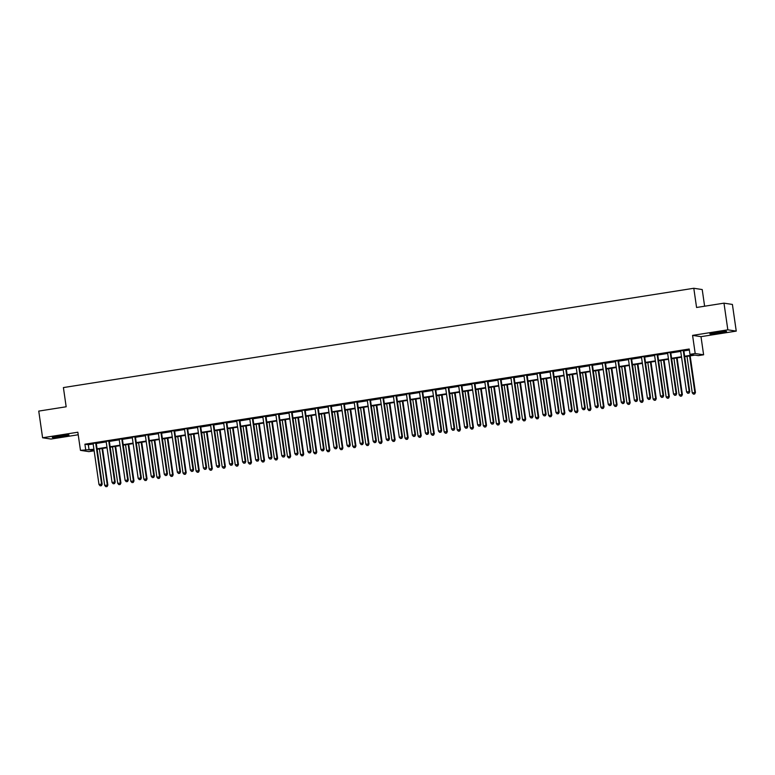 <?xml version="1.0" encoding="UTF-8"?>
<svg xmlns="http://www.w3.org/2000/svg" width="775" height="775" viewBox="0 0 775 775"><rect width="100%" height="100%" fill="white"/><g stroke="black" fill="none" stroke-linecap="round" stroke-linejoin="round"><path stroke-width="1.16" d="M62.417 436.499A8.428 0.533 171.8 0 0 68.985 435.027A8.428 0.533 171.8 0 0 58.871 435.957A8.428 0.533 171.8 0 0 52.303 437.429A8.428 0.533 171.8 0 0 62.417 436.499M719.975 332.921A8.428 0.533 171.8 0 0 726.543 331.448A8.428 0.533 171.8 0 0 716.429 332.378A8.428 0.533 171.8 0 0 709.861 333.851A8.428 0.533 171.8 0 0 719.975 332.921M94.104 450.808L90.685 450.294L93.988 449.771L94.104 450.808L88.883 451.631L80.464 450.353L93.92 449.287M704.62 306.212L702.218 289.55L693.799 288.271L63.405 387.577L66.166 406.778L38.75 411.099L42.596 437.768L51.014 439.047L78.217 434.765M693.799 288.271L696.57 307.481L723.986 303.161L732.404 304.439L736.25 331.109L727.832 329.83L692.579 335.381L695.194 353.526L703.613 354.795L698.382 355.618L694.972 355.105L684.712 356.723M692.579 335.381L700.997 336.66L736.25 331.109M700.997 336.66L703.613 354.795M723.986 303.161L727.832 329.83M684.645 356.238L693.383 354.863L689.973 354.34L689.198 349.012L84.911 444.201L88.331 444.714L93.145 443.959M96.4 442.719L96.323 443.048A1.075 1.056 -81.4 0 0 96.303 443.455L106.204 441.895M109.459 440.665L109.382 440.994A1.075 1.056 -81.4 0 0 109.362 441.401L119.263 439.842M122.518 438.611L122.44 438.931A1.075 1.056 -81.4 0 0 122.421 439.347L132.322 437.788M135.567 436.548L135.489 436.877A1.075 1.056 -81.4 0 0 135.48 437.284L145.38 435.724M148.626 434.494L148.548 434.823A1.075 1.056 -81.4 0 0 148.529 435.23L158.439 433.671M161.684 432.44L161.607 432.77A1.075 1.056 -81.4 0 0 161.588 433.177L171.488 431.617M174.646 431.113L184.547 429.553M187.802 428.323L187.724 428.653A1.075 1.056 -81.4 0 0 187.705 429.059L197.606 427.5M200.861 426.269L200.783 426.599A1.075 1.056 -81.4 0 0 200.764 427.006L210.664 425.446M213.91 424.216L213.832 424.535A1.075 1.056 -81.4 0 0 213.822 424.952L223.723 423.392M226.968 422.152L226.891 422.482A1.075 1.056 -81.4 0 0 226.872 422.888L236.782 421.329M240.027 420.098L239.95 420.428A1.075 1.056 -81.4 0 0 239.93 420.835L249.831 419.275M253.086 418.045L253.008 418.364A1.075 1.056 -81.4 0 0 252.989 418.781L262.89 417.221M266.145 415.981L266.067 416.311A1.075 1.056 -81.4 0 0 266.048 416.718L275.948 415.158M279.203 413.927L279.126 414.257A1.075 1.056 -81.4 0 0 279.107 414.664L289.007 413.104M292.252 411.874L292.175 412.193A1.075 1.056 -81.4 0 0 292.165 412.61L302.066 411.05M305.311 409.81L305.234 410.14A1.075 1.056 -81.4 0 0 305.214 410.547L315.125 408.987M318.37 407.757L318.293 408.086A1.075 1.056 -81.4 0 0 318.273 408.493L328.174 406.933M331.429 405.703L331.351 406.022A1.075 1.056 -81.4 0 0 331.332 406.439L341.233 404.879M344.488 403.639L344.41 403.969A1.075 1.056 -81.4 0 0 344.391 404.376L354.291 402.816M357.546 401.586L357.469 401.915A1.075 1.056 -81.4 0 0 357.449 402.322L367.35 400.762M370.595 399.532L370.518 399.861A1.075 1.056 -81.4 0 0 370.508 400.268L380.409 398.708M383.654 397.478L383.577 397.798A1.075 1.056 -81.4 0 0 383.557 398.214L393.468 396.645M396.713 395.415L396.635 395.744A1.075 1.056 -81.4 0 0 396.616 396.151L406.517 394.591M409.772 393.361L409.694 393.69A1.075 1.056 -81.4 0 0 409.675 394.097L419.575 392.537M422.83 391.307L422.753 391.627A1.075 1.056 -81.4 0 0 422.733 392.043L432.634 390.484M435.889 389.244L435.812 389.573A1.075 1.056 -81.4 0 0 435.792 389.98L445.693 388.42M448.938 387.19L448.861 387.519A1.075 1.056 -81.4 0 0 448.851 387.926L458.752 386.367M461.997 385.136L461.919 385.456A1.075 1.056 -81.4 0 0 461.9 385.873L471.81 384.313M475.056 383.073L474.978 383.402A1.075 1.056 -81.4 0 0 474.959 383.809L484.859 382.249M488.114 381.019L488.037 381.348A1.075 1.056 -81.4 0 0 488.017 381.755L497.918 380.196M501.173 378.965L501.096 379.285A1.075 1.056 -81.4 0 0 501.076 379.702L510.977 378.142M514.232 376.902L514.154 377.231A1.075 1.056 -81.4 0 0 514.135 377.638L524.036 376.078M527.281 374.848L527.213 375.177A1.075 1.056 -81.4 0 0 527.194 375.584L537.094 374.025M540.34 372.794L540.262 373.114A1.075 1.056 -81.4 0 0 540.243 373.531L550.153 371.971M553.398 370.731L553.321 371.06A1.075 1.056 -81.4 0 0 553.302 371.467L563.202 369.907M566.457 368.677L566.38 369.007A1.075 1.056 -81.4 0 0 566.36 369.413L576.261 367.854M579.516 366.623L579.438 366.953A1.075 1.056 -81.4 0 0 579.419 367.36L589.32 365.8M592.575 364.57L592.497 364.889A1.075 1.056 -81.4 0 0 592.478 365.306L602.378 363.737M605.624 362.506L605.556 362.836A1.075 1.056 -81.4 0 0 605.537 363.243L615.437 361.683M618.683 360.452L618.605 360.782A1.075 1.056 -81.4 0 0 618.586 361.189L628.496 359.629M631.741 358.399L631.664 358.718A1.075 1.056 -81.4 0 0 631.644 359.135L641.545 357.575M644.8 356.335L644.722 356.665A1.075 1.056 -81.4 0 0 644.703 357.072L654.604 355.512M657.859 354.282L657.781 354.611A1.075 1.056 -81.4 0 0 657.762 355.018L667.663 353.458M670.917 352.228L670.84 352.548A1.075 1.056 -81.4 0 0 670.821 352.964L680.721 351.404M683.967 350.164L683.899 350.494A1.075 1.056 -81.4 0 0 683.879 350.901L689.353 350.038M683.928 350.348L680.586 350.881M670.869 352.412L667.43 352.77M657.81 354.466L654.468 354.989M644.761 356.519L641.322 356.887M631.702 358.573L628.351 359.106M618.644 360.637L615.292 361.16M605.585 362.69L602.243 363.213M592.526 364.744L589.184 365.277M579.467 366.808L576.125 367.331M566.418 368.861L563.067 369.384M553.36 370.915L550.008 371.448M540.301 372.978L536.949 373.502M527.242 375.032L523.803 375.4M514.183 377.086L510.841 377.619M501.125 379.149L497.783 379.673M488.066 381.203L484.724 381.726M475.017 383.257L471.665 383.79M461.958 385.32L458.606 385.843M448.899 387.374L445.557 387.897M435.841 389.428L432.498 389.961M422.782 391.482L419.44 392.014M409.723 393.545L406.381 394.068M396.674 395.599L393.322 396.122M383.615 397.653L380.263 398.185M370.557 399.716L367.214 400.239M357.498 401.77L354.156 402.293M344.439 403.823L341.097 404.356M331.38 405.887L327.951 406.245M318.331 407.941L314.979 408.464M305.272 409.994L301.833 410.363M292.214 412.058L288.872 412.581M279.155 414.112L275.716 414.48M266.096 416.165L262.754 416.698M253.037 418.219L249.695 418.752M239.988 420.282L236.637 420.806M226.93 422.336L223.578 422.869M213.871 424.39L210.529 424.923M200.812 426.453L197.47 426.977M187.753 428.507L184.314 428.875M174.695 430.561L171.352 431.094M161.646 432.624L158.207 432.983M148.587 434.678L145.235 435.201M135.528 436.732L132.089 437.1M122.469 438.795L119.127 439.318M109.411 440.849L106.068 441.372M96.352 442.903L93.01 443.436M80.464 450.353L77.849 432.218L42.596 437.768M84.911 444.201L85.686 449.529M689.973 354.34L695.194 353.526M681.554 357.217L671.654 358.777M668.505 359.271L658.605 360.83M655.447 361.334L645.546 362.894M642.388 363.388L632.487 364.948M629.329 365.442L619.428 367.001M616.27 367.505L606.37 369.065M603.212 369.559L593.311 371.118M590.163 371.613L580.252 373.172M577.104 373.666L567.203 375.226M564.045 375.73L554.144 377.289M550.986 377.783L541.086 379.343M537.928 379.837L528.027 381.397M524.869 381.901L514.968 383.46M511.82 383.954L501.909 385.514M498.761 386.008L488.86 387.568M485.702 388.072L475.802 389.631M472.643 390.125L462.743 391.685M459.585 392.179L449.684 393.739M446.526 394.243L436.625 395.802M433.477 396.296L423.567 397.856M420.418 398.35L410.517 399.91M407.359 400.413L397.459 401.973M394.301 402.467L384.4 404.027M381.242 404.521L371.341 406.081M368.183 406.575L358.282 408.134M355.134 408.638L345.224 410.198M342.075 410.692L332.175 412.252M329.017 412.746L319.116 414.305M315.958 414.809L306.057 416.369M302.899 416.863L292.998 418.423M289.84 418.917L279.94 420.476M276.791 420.98L266.881 422.54M263.733 423.034L253.832 424.593M250.674 425.088L240.773 426.647M237.615 427.151L227.714 428.711M224.556 429.205L214.656 430.764M211.498 431.258L201.597 432.818M198.448 433.322L188.538 434.882M185.39 435.376L175.489 436.935M172.331 437.429L162.43 438.989M159.272 439.483L149.372 441.043M146.213 441.547L136.313 443.106M133.155 443.6L123.254 445.16M120.106 445.654L110.195 447.214M107.047 447.718L97.146 449.277M97.069 448.793L106.979 447.233M110.128 446.739L120.028 445.179M123.186 444.676L133.087 443.116M136.245 442.622L146.146 441.062M149.304 440.568L159.204 439.008M162.362 438.505L172.263 436.945M175.412 436.451L185.322 434.891M188.47 434.397L198.371 432.838M201.529 432.343L211.43 430.784M214.588 430.28L224.488 428.72M227.647 428.226L237.547 426.667M240.705 426.173L250.606 424.613M253.754 424.109L263.665 422.549M266.813 422.055L276.714 420.496M279.872 420.002L289.772 418.442M292.931 417.938L302.831 416.378M305.989 415.884L315.89 414.325M319.048 413.831L328.949 412.271M332.097 411.767L342.007 410.207M345.156 409.713L355.057 408.154M358.215 407.66L368.115 406.1M371.273 405.596L381.174 404.037M384.332 403.543L394.233 401.983M397.391 401.489L407.292 399.929M410.44 399.435L420.35 397.875M423.499 397.372L433.399 395.812M436.558 395.318L446.458 393.758M449.616 393.264L459.517 391.704M462.675 391.201L472.576 389.641M475.734 389.147L485.634 387.587M488.783 387.093L498.693 385.533M501.842 385.03L511.742 383.47M514.9 382.976L524.801 381.416M527.959 380.922L537.86 379.363M541.018 378.859L550.918 377.299M554.077 376.805L563.977 375.245M567.126 374.751L577.036 373.192M580.184 372.688L590.085 371.128M593.243 370.634L603.144 369.074M606.302 368.58L616.202 367.021M619.361 366.527L629.261 364.967M632.419 364.463L642.32 362.903M645.478 362.409L655.379 360.85M658.527 360.356L668.428 358.796M671.586 358.292L681.487 356.733M88.331 444.714L89.096 450.052M683.356 350.261L683.327 350.407A1.075 1.056 -81.4 0 0 683.308 350.813L689.178 391.569L686.572 391.985L680.692 351.23A1.075 1.056 -81.4 0 0 680.566 350.843L680.489 350.717M683.308 350.813L683.879 350.901L689.75 391.656L689.178 391.569L688.772 393.109L687.725 393.274L688.772 393.109M688.994 393.148L689.75 391.656M686.572 391.985L687.725 393.274M686.999 356.364L692.259 392.847L695.437 392.518L690.157 355.861M694.458 393.971L693.412 394.136L694.681 394.01L694.865 392.431L689.605 355.948M693.412 394.136L692.259 392.847M695.437 392.518L694.681 394.01M670.298 352.325L670.268 352.46A1.075 1.056 -81.4 0 0 670.249 352.877L676.12 393.632L673.514 394.039L667.643 353.284A1.075 1.056 -81.4 0 0 667.507 352.896M670.249 352.877L670.821 352.964L676.691 393.719L676.12 393.632L675.713 395.163L674.667 395.327L675.713 395.163M675.936 395.202L676.691 393.719M673.514 394.039L674.667 395.327M657.248 354.378L657.21 354.524A1.075 1.056 -81.4 0 0 657.19 354.931L663.071 395.686L660.455 396.103L654.584 355.347A1.075 1.056 -81.4 0 0 654.449 354.96L654.371 354.834M657.19 354.931L657.762 355.018L663.632 395.773L663.071 395.686L662.654 397.226L661.608 397.391L662.654 397.226M662.877 397.255L663.632 395.773M660.455 396.103L661.608 397.391M644.19 356.432L644.151 356.577A1.075 1.056 -81.4 0 0 644.132 356.984L650.012 397.74L647.396 398.156L641.526 357.401A1.075 1.056 -81.4 0 0 641.39 357.013M644.132 356.984L644.703 357.072L650.574 397.827L650.012 397.74L649.595 399.28L648.549 399.445L649.595 399.28M649.828 399.319L650.574 397.827M647.396 398.156L648.549 399.445M673.94 358.418L679.2 394.901L682.378 394.582L677.098 357.924M681.399 396.025L680.353 396.19L681.622 396.064L681.806 394.494L676.556 358.002M680.353 396.19L679.2 394.901M682.378 394.582L681.622 396.064M660.881 360.472L666.142 396.965L669.319 396.635L664.039 359.978M668.341 398.088L667.294 398.253L668.563 398.118L668.757 396.548L663.497 360.065M667.294 398.253L666.142 396.965M669.319 396.635L668.563 398.118M647.822 362.526L653.083 399.018L656.26 398.689L650.981 362.032M655.282 400.142L654.236 400.307L655.514 400.181L655.698 398.602L650.438 362.119M654.236 400.307L653.083 399.018M656.26 398.689L655.514 400.181M631.131 358.496L631.092 358.631A1.075 1.056 -81.4 0 0 631.083 359.048L636.953 399.803L634.337 400.21L628.467 359.455A1.075 1.056 -81.4 0 0 628.331 359.067L628.263 358.941M631.083 359.048L631.644 359.135L637.525 399.89L636.953 399.803L636.537 401.334L635.49 401.498L636.537 401.334M636.769 401.373L637.525 399.89M634.337 400.21L635.49 401.498M634.773 364.589L640.024 401.072L643.211 400.752L637.922 364.085M642.223 402.196L641.177 402.361L642.456 402.235L642.64 400.665L637.379 364.173M641.177 402.361L640.024 401.072M643.211 400.752L642.456 402.235M713.32 332.911A8.37 0.523 171.8 0 0 722.959 331.526M721.942 331.632L714.327 332.727M64.383 435.211L56.769 436.306M55.761 436.49A8.37 0.523 171.8 0 0 62.281 435.647A8.37 0.523 171.8 0 0 65.4 435.104M618.072 360.549L618.043 360.695A1.075 1.056 -81.4 0 0 618.024 361.102L623.894 401.857L621.279 402.264L615.408 361.508A1.075 1.056 -81.4 0 0 615.273 361.131L615.205 360.995M618.024 361.102L618.586 361.189L624.466 401.944L623.894 401.857L623.478 403.397L622.441 403.562L623.478 403.397M623.71 403.426L624.466 401.944M621.279 402.264L622.441 403.562M605.013 362.603L604.984 362.748A1.075 1.056 -81.4 0 0 604.965 363.155L610.836 403.911L608.23 404.327L602.349 363.572A1.075 1.056 -81.4 0 0 602.223 363.184L602.146 363.058M604.965 363.155L605.537 363.243L611.407 403.998L610.836 403.911L610.429 405.451L609.382 405.616L610.429 405.451M610.652 405.48L611.407 403.998M608.23 404.327L609.382 405.616M591.955 364.657L591.926 364.802A1.075 1.056 -81.4 0 0 591.906 365.219L597.777 405.974L595.171 406.381L589.3 365.626A1.075 1.056 -81.4 0 0 589.165 365.238L589.087 365.112M591.906 365.219L592.478 365.306L598.348 406.061L597.777 405.974L597.37 407.505L596.324 407.669L597.37 407.505M597.593 407.543L598.348 406.061M595.171 406.381L596.324 407.669M578.906 366.72L578.867 366.866A1.075 1.056 -81.4 0 0 578.847 367.272L584.728 408.028L582.112 408.435L576.242 367.679A1.075 1.056 -81.4 0 0 576.106 367.302L576.028 367.166M578.847 367.272L579.419 367.36L585.29 408.115L584.728 408.028L584.311 409.568L583.265 409.723L584.311 409.568M584.534 409.597L585.29 408.115M582.112 408.435L583.265 409.723M565.847 368.774L565.808 368.919A1.075 1.056 -81.4 0 0 565.789 369.326L571.669 410.082L569.053 410.498L563.183 369.743A1.075 1.056 -81.4 0 0 563.047 369.355L562.979 369.229M565.789 369.326L566.36 369.413L572.231 410.169L571.669 410.082L571.252 411.622L570.206 411.787L571.252 411.622M571.485 411.651L572.231 410.169M569.053 410.498L570.206 411.787M621.715 366.643L626.965 403.136L630.153 402.806L624.863 366.149M629.164 404.259L628.128 404.424L629.397 404.288L629.581 402.719L624.321 366.236M628.128 404.424L626.965 403.136M630.153 402.806L629.397 404.288M608.656 368.697L613.916 405.189L617.094 404.86L611.814 368.202M616.115 406.313L615.069 406.478L616.338 406.352L616.522 404.773L611.262 368.29M615.069 406.478L613.916 405.189M617.094 404.86L616.338 406.352M595.597 370.76L600.857 407.243L604.035 406.923L598.755 370.256M603.057 408.367L602.01 408.532L603.279 408.406L603.463 406.836L598.213 370.343M602.01 408.532L600.857 407.243M604.035 406.923L603.279 408.406M582.538 372.814L587.799 409.297L590.976 408.977L585.697 372.32M589.998 410.43L588.952 410.595L590.221 410.459L590.414 408.89L585.154 372.407M588.952 410.595L587.799 409.297M590.976 408.977L590.221 410.459M569.48 374.868L574.74 411.36L577.917 411.031L572.638 374.373M576.939 412.484L575.893 412.649L577.172 412.513L577.356 410.944L572.095 374.461M575.893 412.649L574.74 411.36M577.917 411.031L577.172 412.513M552.788 370.828L552.749 370.973A1.075 1.056 -81.4 0 0 552.74 371.39L558.61 412.145L555.995 412.552L550.124 371.797A1.075 1.056 -81.4 0 0 549.988 371.409L549.921 371.283M552.74 371.39L553.302 371.467L559.182 412.222L558.61 412.145L558.194 413.676L557.148 413.84L558.194 413.676M558.426 413.714L559.182 412.222M555.995 412.552L557.148 413.84M556.431 376.931L561.681 413.414L564.868 413.094L559.579 376.427M563.88 414.538L562.834 414.702L564.113 414.577L564.297 413.007L559.037 376.514M562.834 414.702L561.681 413.414M564.868 413.094L564.113 414.577M539.729 372.891L539.7 373.037A1.075 1.056 -81.4 0 0 539.681 373.443L545.552 414.199L542.936 414.606L537.065 373.85A1.075 1.056 -81.4 0 0 536.93 373.463L536.862 373.337M539.681 373.443L540.243 373.531L546.123 414.286L545.552 414.199L545.135 415.729L544.098 415.894L545.135 415.729M545.368 415.768L546.123 414.286M542.936 414.606L544.098 415.894M543.372 378.985L548.623 415.468L551.81 415.148L546.52 378.491M550.822 416.601L549.785 416.756L551.054 416.63L551.238 415.061L545.978 378.578M549.785 416.756L548.623 415.468M551.81 415.148L551.054 416.63M526.671 374.945L526.642 375.09A1.075 1.056 -81.4 0 0 526.622 375.497L532.493 416.252L529.887 416.669L524.007 375.914A1.075 1.056 -81.4 0 0 523.881 375.526M526.622 375.497L527.194 375.584L533.064 416.34L532.493 416.252L532.086 417.793L531.04 417.957L532.086 417.793M532.309 417.822L533.064 416.34M529.887 416.669L531.04 417.957M530.313 381.038L535.573 417.531L538.751 417.202L533.471 380.544M537.773 418.655L536.726 418.82L537.995 418.684L538.179 417.115L532.919 380.632M536.726 418.82L535.573 417.531M538.751 417.202L537.995 418.684M513.612 376.999L513.583 377.144A1.075 1.056 -81.4 0 0 513.563 377.561L519.434 418.306L516.828 418.723L510.958 377.968A1.075 1.056 -81.4 0 0 510.822 377.58L510.744 377.454M513.563 377.561L514.135 377.638L520.006 418.393L519.434 418.306L519.027 419.847L517.981 420.011L519.027 419.847M519.25 419.885L520.006 418.393M516.828 418.723L517.981 420.011M517.254 383.102L522.515 419.585L525.692 419.256L520.413 382.598M524.714 420.709L523.667 420.873L524.937 420.748L525.121 419.178L519.87 382.685M523.667 420.873L522.515 419.585M525.692 419.256L524.937 420.748M500.563 379.062L500.524 379.198A1.075 1.056 -81.4 0 0 500.505 379.614L506.375 420.37L503.769 420.777L497.899 380.021A1.075 1.056 -81.4 0 0 497.763 379.634L497.686 379.508M500.505 379.614L501.076 379.702L506.947 420.457L506.375 420.37L505.968 421.9L504.922 422.065L505.968 421.9M506.191 421.939L506.947 420.457M503.769 420.777L504.922 422.065M504.196 385.156L509.456 421.639L512.633 421.319L507.354 384.662M511.655 422.762L510.609 422.927L511.878 422.801L512.072 421.232L506.811 384.739M510.609 422.927L509.456 421.639M512.633 421.319L511.878 422.801M487.504 381.116L487.465 381.261A1.075 1.056 -81.4 0 0 487.446 381.668L493.326 422.423L490.711 422.84L484.84 382.085A1.075 1.056 -81.4 0 0 484.704 381.697L484.637 381.571M487.446 381.668L488.017 381.755L493.888 422.511L493.326 422.423L492.91 423.964L491.863 424.128L492.91 423.964M493.142 423.993L493.888 422.511M490.711 422.84L491.863 424.128M491.137 387.209L496.397 423.702L499.575 423.373L494.295 386.715M498.596 424.826L497.55 424.991L498.829 424.855L499.013 423.286L493.752 386.802M497.55 424.991L496.397 423.702M499.575 423.373L498.829 424.855M474.445 383.17L474.407 383.315A1.075 1.056 -81.4 0 0 474.397 383.722L480.267 424.477L477.652 424.894L471.781 384.138A1.075 1.056 -81.4 0 0 471.646 383.751L471.578 383.625M474.397 383.722L474.959 383.809L480.839 424.564L480.267 424.477L479.851 426.017L478.805 426.182L479.851 426.017M480.083 426.056L480.839 424.564M477.652 424.894L478.805 426.182M461.387 385.233L461.358 385.369A1.075 1.056 -81.4 0 0 461.338 385.785L467.209 426.541L464.593 426.948L458.722 386.192A1.075 1.056 -81.4 0 0 458.587 385.805L458.519 385.679M461.338 385.785L461.9 385.873L467.78 426.628L467.209 426.541L466.792 428.071L465.756 428.236L466.792 428.071M467.025 428.11L467.78 426.628M464.593 426.948L465.756 428.236M448.328 387.287L448.299 387.432A1.075 1.056 -81.4 0 0 448.279 387.839L454.15 428.594L451.544 429.011L445.664 388.256A1.075 1.056 -81.4 0 0 445.538 387.868L445.46 387.742M448.279 387.839L448.851 387.926L454.722 428.682L454.15 428.594L453.743 430.135L452.697 430.299L453.743 430.135M453.966 430.164L454.722 428.682M451.544 429.011L452.697 430.299M435.269 389.341L435.24 389.486A1.075 1.056 -81.4 0 0 435.221 389.893L441.091 430.648L438.485 431.065L432.615 390.309A1.075 1.056 -81.4 0 0 432.479 389.922L432.402 389.796M435.221 389.893L435.792 389.98L441.663 430.735L441.091 430.648L440.684 432.188L439.638 432.353L440.684 432.188M440.907 432.227L441.663 430.735M438.485 431.065L439.638 432.353M422.22 391.404L422.181 391.54A1.075 1.056 -81.4 0 0 422.162 391.956L428.032 432.712L425.427 433.118L419.556 392.363A1.075 1.056 -81.4 0 0 419.42 391.976L419.343 391.85M422.162 391.956L422.733 392.043L428.604 432.799L428.032 432.712L427.626 434.242L426.579 434.407L427.626 434.242M427.848 434.281L428.604 432.799M425.427 433.118L426.579 434.407M409.161 393.458L409.123 393.603A1.075 1.056 -81.4 0 0 409.103 394.01L414.983 434.765L412.368 435.172L406.497 394.417A1.075 1.056 -81.4 0 0 406.362 394.039L406.294 393.903M409.103 394.01L409.675 394.097L415.545 434.853L414.983 434.765L414.567 436.306L413.521 436.47L414.567 436.306M414.799 436.335L415.545 434.853M412.368 435.172L413.521 436.47M396.103 395.512L396.064 395.657A1.075 1.056 -81.4 0 0 396.054 396.064L401.925 436.819L399.309 437.236L393.438 396.48A1.075 1.056 -81.4 0 0 393.303 396.093L393.235 395.967M396.054 396.064L396.616 396.151L402.496 436.906L401.925 436.819L401.508 438.359L400.462 438.524L401.508 438.359M401.741 438.388L402.496 436.906M399.309 437.236L400.462 438.524M383.044 397.565L383.015 397.711A1.075 1.056 -81.4 0 0 382.995 398.127L388.866 438.882L386.25 439.289L380.38 398.534A1.075 1.056 -81.4 0 0 380.244 398.147L380.176 398.021M382.995 398.127L383.557 398.214L389.438 438.97L388.866 438.882L388.449 440.413L387.413 440.578L388.449 440.413M388.682 440.452L389.438 438.97M386.25 439.289L387.413 440.578M369.985 399.629L369.956 399.774A1.075 1.056 -81.4 0 0 369.937 400.181L375.807 440.936L373.201 441.343L367.321 400.588A1.075 1.056 -81.4 0 0 367.195 400.21L367.118 400.074M369.937 400.181L370.508 400.268L376.379 441.023L375.807 440.936L375.4 442.467L374.354 442.632L375.4 442.467M375.623 442.506L376.379 441.023M373.201 441.343L374.354 442.632M356.926 401.683L356.897 401.828A1.075 1.056 -81.4 0 0 356.878 402.235L362.748 442.99L360.142 443.407L354.272 402.651A1.075 1.056 -81.4 0 0 354.136 402.264L354.059 402.138M356.878 402.235L357.449 402.322L363.32 443.077L362.748 442.99L362.342 444.53L361.295 444.695L362.342 444.53M362.564 444.559L363.32 443.077M360.142 443.407L361.295 444.695M343.877 403.736L343.838 403.882A1.075 1.056 -81.4 0 0 343.819 404.298L349.69 445.053L347.084 445.46L341.213 404.705A1.075 1.056 -81.4 0 0 341.077 404.317L341 404.192M343.819 404.298L344.391 404.376L350.261 445.131L349.69 445.053L349.283 446.584L348.237 446.749L349.283 446.584M349.506 446.623L350.261 445.131M347.084 445.46L348.237 446.749M330.818 405.8L330.78 405.945A1.075 1.056 -81.4 0 0 330.76 406.352L336.641 447.107L334.025 447.514L328.154 406.759A1.075 1.056 -81.4 0 0 328.019 406.371M330.76 406.352L331.332 406.439L337.202 447.194L336.641 447.107L336.224 448.638L335.178 448.802L336.224 448.638M336.447 448.677L337.202 447.194M334.025 447.514L335.178 448.802M317.76 407.853L317.721 407.999A1.075 1.056 -81.4 0 0 317.711 408.406L323.582 449.161L320.966 449.577L315.096 408.822A1.075 1.056 -81.4 0 0 314.96 408.435L314.892 408.309M317.711 408.406L318.273 408.493L324.153 449.248L323.582 449.161L323.165 450.701L322.119 450.866L323.165 450.701M323.398 450.73L324.153 449.248M320.966 449.577L322.119 450.866M304.701 409.907L304.672 410.052A1.075 1.056 -81.4 0 0 304.653 410.459L310.523 451.215L307.907 451.631L302.037 410.876A1.075 1.056 -81.4 0 0 301.901 410.488M304.653 410.459L305.214 410.547L311.095 451.302L310.523 451.215L310.107 452.755L309.07 452.92L310.107 452.755M310.339 452.794L311.095 451.302M307.907 451.631L309.07 452.92M291.642 411.971L291.613 412.106A1.075 1.056 -81.4 0 0 291.594 412.523L297.464 453.278L294.858 453.685L288.978 412.93A1.075 1.056 -81.4 0 0 288.852 412.542L288.775 412.416M291.594 412.523L292.165 412.61L298.036 453.365L297.464 453.278L297.048 454.809L296.011 454.973L297.048 454.809M297.28 454.847L298.036 453.365M294.858 453.685L296.011 454.973M278.583 414.024L278.554 414.17A1.075 1.056 -81.4 0 0 278.535 414.577L284.406 455.332L281.8 455.748L275.919 414.993A1.075 1.056 -81.4 0 0 275.793 414.606M278.535 414.577L279.107 414.664L284.977 455.419L284.406 455.332L283.999 456.872L282.952 457.037L283.999 456.872M284.222 456.901L284.977 455.419M281.8 455.748L282.952 457.037M265.534 416.078L265.496 416.223A1.075 1.056 -81.4 0 0 265.476 416.63L271.347 457.386L268.741 457.802L262.87 417.047A1.075 1.056 -81.4 0 0 262.735 416.659L262.657 416.533M265.476 416.63L266.048 416.718L271.918 457.473L271.347 457.386L270.94 458.926L269.894 459.091L270.94 458.926M271.163 458.965L271.918 457.473M268.741 457.802L269.894 459.091M252.476 418.142L252.437 418.277A1.075 1.056 -81.4 0 0 252.417 418.694L258.298 459.449L255.682 459.856L249.812 419.101A1.075 1.056 -81.4 0 0 249.676 418.713L249.608 418.587M252.417 418.694L252.989 418.781L258.86 459.536L258.298 459.449L257.881 460.98L256.835 461.144L257.881 460.98M258.104 461.018L258.86 459.536M255.682 459.856L256.835 461.144M239.417 420.195L239.378 420.341A1.075 1.056 -81.4 0 0 239.368 420.748L245.239 461.503L242.623 461.919L236.753 421.164A1.075 1.056 -81.4 0 0 236.617 420.777L236.549 420.651M239.368 420.748L239.93 420.835L245.801 461.59L245.239 461.503L244.822 463.043L243.776 463.208L244.822 463.043M245.055 463.072L245.801 461.59M242.623 461.919L243.776 463.208M226.358 422.249L226.329 422.394A1.075 1.056 -81.4 0 0 226.31 422.801L232.18 463.557L229.565 463.973L223.694 423.218A1.075 1.056 -81.4 0 0 223.558 422.83L223.491 422.704M226.31 422.801L226.872 422.888L232.752 463.644L232.18 463.557L231.764 465.097L230.718 465.262L231.764 465.097M231.996 465.126L232.752 463.644M229.565 463.973L230.718 465.262M213.299 424.312L213.27 424.448A1.075 1.056 -81.4 0 0 213.251 424.865L219.122 465.62L216.516 466.027L210.635 425.272A1.075 1.056 -81.4 0 0 210.509 424.884L210.432 424.758M213.251 424.865L213.822 424.952L219.693 465.707L219.122 465.62L218.705 467.151L217.668 467.315L218.705 467.151M218.938 467.189L219.693 465.707M216.516 466.027L217.668 467.315M200.241 426.366L200.212 426.512A1.075 1.056 -81.4 0 0 200.192 426.918L206.063 467.674L203.457 468.081L197.577 427.325A1.075 1.056 -81.4 0 0 197.451 426.948L197.373 426.812M200.192 426.918L200.764 427.006L206.634 467.761L206.063 467.674L205.656 469.214L204.61 469.379L205.656 469.214M205.879 469.243L206.634 467.761M203.457 468.081L204.61 469.379M187.192 428.42L187.153 428.565A1.075 1.056 -81.4 0 0 187.133 428.972L193.004 469.728L190.398 470.144L184.528 429.389A1.075 1.056 -81.4 0 0 184.392 429.001M187.133 428.972L187.705 429.059L193.576 469.815L193.004 469.728L192.597 471.268L191.551 471.433L192.597 471.268M192.82 471.297L193.576 469.815M190.398 470.144L191.551 471.433M174.133 430.474L174.094 430.619A1.075 1.056 -81.4 0 0 174.075 431.036L179.955 471.791L177.339 472.198L171.469 431.442A1.075 1.056 -81.4 0 0 171.333 431.055L171.265 430.929M174.743 430.387L174.666 430.706A1.075 1.056 -81.4 0 0 174.646 431.123L180.517 471.878L179.955 471.791L179.538 473.322L178.492 473.486L179.538 473.322M179.761 473.36L180.517 471.878M177.339 472.198L178.492 473.486M161.074 432.537L161.035 432.683A1.075 1.056 -81.4 0 0 161.026 433.089L166.896 473.845L164.281 474.252L158.41 433.496A1.075 1.056 -81.4 0 0 158.274 433.118M161.026 433.089L161.588 433.177L167.458 473.932L166.896 473.845L166.48 475.375L165.433 475.54L166.48 475.375M166.712 475.414L167.458 473.932M164.281 474.252L165.433 475.54M148.015 434.591L147.986 434.736A1.075 1.056 -81.4 0 0 147.967 435.143L153.838 475.898L151.222 476.315L145.351 435.56A1.075 1.056 -81.4 0 0 145.216 435.172L145.148 435.046M147.967 435.143L148.529 435.23L154.409 475.986L153.838 475.898L153.421 477.439L152.375 477.603L153.421 477.439M153.653 477.468L154.409 475.986M151.222 476.315L152.375 477.603M478.088 389.273L483.338 425.756L486.526 425.427L481.236 388.769M485.537 426.88L484.491 427.044L485.77 426.918L485.954 425.339L480.694 388.856M484.491 427.044L483.338 425.756M486.526 425.427L485.77 426.918M465.029 391.327L470.28 427.81L473.467 427.49L468.177 390.832M472.479 428.933L471.442 429.098L472.711 428.972L472.895 427.403L467.635 390.91M471.442 429.098L470.28 427.81M473.467 427.49L472.711 428.972M451.97 393.38L457.231 429.873L460.408 429.544L455.128 392.886M459.43 430.997L458.383 431.162L459.653 431.026L459.837 429.457L454.576 392.973M458.383 431.162L457.231 429.873M460.408 429.544L459.653 431.026M438.912 395.434L444.172 431.927L447.349 431.597L442.07 394.94M446.371 433.051L445.325 433.215L446.594 433.089L446.778 431.51L441.527 395.027M445.325 433.215L444.172 431.927M447.349 431.597L446.594 433.089M425.853 397.498L431.113 433.981L434.291 433.661L429.011 396.994M433.312 435.104L432.266 435.269L433.535 435.143L433.729 433.574L428.468 397.081M432.266 435.269L431.113 433.981M434.291 433.661L433.535 435.143M412.794 399.551L418.054 436.044L421.232 435.715L415.952 399.057M420.253 437.168L419.207 437.332L420.486 437.197L420.67 435.627L415.41 399.144M419.207 437.332L418.054 436.044M421.232 435.715L420.486 437.197M399.745 401.605L404.996 438.098L408.183 437.768L402.893 401.111M407.195 439.222L406.148 439.386L407.427 439.26L407.611 437.681L402.351 401.198M406.148 439.386L404.996 438.098M408.183 437.768L407.427 439.26M386.686 403.668L391.937 440.152L395.124 439.832L389.835 403.165M394.136 441.275L393.099 441.44L394.368 441.314L394.552 439.745L389.292 403.252M393.099 441.44L391.937 440.152M395.124 439.832L394.368 441.314M373.627 405.722L378.888 442.205L382.065 441.886L376.786 405.228M381.087 443.339L380.041 443.503L381.31 443.368L381.494 441.798L376.233 405.315M380.041 443.503L378.888 442.205M382.065 441.886L381.31 443.368M360.569 407.776L365.829 444.269L369.007 443.939L363.727 407.282M368.028 445.392L366.982 445.557L368.251 445.422L368.435 443.852L363.184 407.369M366.982 445.557L365.829 444.269M369.007 443.939L368.251 445.422M347.51 409.839L352.77 446.323L355.948 446.003L350.668 409.336M354.969 447.446L353.923 447.611L355.192 447.485L355.386 445.916L350.126 409.423M353.923 447.611L352.77 446.323M355.948 446.003L355.192 447.485M334.451 411.893L339.712 448.376L342.889 448.057L337.609 411.399M341.911 449.51L340.864 449.665L342.143 449.539L342.327 447.969L337.067 411.486M340.864 449.665L339.712 448.376M342.889 448.057L342.143 449.539M321.402 413.947L326.653 450.44L329.84 450.11L324.551 413.453M328.852 451.563L327.806 451.728L329.084 451.593L329.268 450.023L324.008 413.54M327.806 451.728L326.653 450.44M329.84 450.11L329.084 451.593M308.343 416.01L313.594 452.493L316.781 452.164L311.492 415.507M315.793 453.617L314.757 453.782L316.026 453.656L316.21 452.087L310.949 415.594M314.757 453.782L313.594 452.493M316.781 452.164L316.026 453.656M295.285 418.064L300.545 454.547L303.722 454.228L298.443 417.57M302.744 455.671L301.698 455.836L302.967 455.71L303.151 454.14L297.891 417.647M301.698 455.836L300.545 454.547M303.722 454.228L302.967 455.71M282.226 420.118L287.486 456.611L290.664 456.281L285.384 419.624M289.685 457.734L288.639 457.899L289.908 457.763L290.092 456.194L284.842 419.711M288.639 457.899L287.486 456.611M290.664 456.281L289.908 457.763M269.167 422.181L274.427 458.664L277.605 458.335L272.325 421.677M276.627 459.788L275.58 459.953L276.849 459.827L277.043 458.248L271.783 421.765M275.58 459.953L274.427 458.664M277.605 458.335L276.849 459.827M256.108 424.235L261.369 460.718L264.546 460.398L259.267 423.741M263.568 461.842L262.522 462.007L263.8 461.881L263.984 460.311L258.724 423.818M262.522 462.007L261.369 460.718M264.546 460.398L263.8 461.881M243.059 426.289L248.31 462.782L251.497 462.452L246.208 425.795M250.509 463.905L249.463 464.07L250.742 463.934L250.926 462.365L245.665 425.882M249.463 464.07L248.31 462.782M251.497 462.452L250.742 463.934M230.001 428.343L235.251 464.835L238.438 464.506L233.149 427.848M237.45 465.959L236.414 466.124L237.683 465.998L237.867 464.419L232.607 427.936M236.414 466.124L235.251 464.835M238.438 464.506L237.683 465.998M216.942 430.406L222.202 466.889L225.38 466.569L220.1 429.902M224.401 468.013L223.355 468.177L224.624 468.052L224.808 466.482L219.548 429.989M223.355 468.177L222.202 466.889M225.38 466.569L224.624 468.052M203.883 432.46L209.143 468.952L212.321 468.623L207.041 431.966M211.343 470.076L210.296 470.241L211.565 470.105L211.749 468.536L206.499 432.053M210.296 470.241L209.143 468.952M212.321 468.623L211.565 470.105M190.824 434.513L196.085 471.006L199.262 470.677L193.983 434.019M198.284 472.13L197.237 472.295L198.507 472.169L198.691 470.59L193.44 434.107M197.237 472.295L196.085 471.006M199.262 470.677L198.507 472.169M177.766 436.577L183.026 473.06L186.203 472.74L180.924 436.073M185.225 474.184L184.179 474.348L185.458 474.222L185.642 472.653L180.381 436.16M184.179 474.348L183.026 473.06M186.203 472.74L185.458 474.222M164.707 438.631L169.967 475.114L173.154 474.794L167.865 438.137M172.166 476.247L171.12 476.412L172.399 476.276L172.583 474.707L167.322 438.224M171.12 476.412L169.967 475.114M173.154 474.794L172.399 476.276M151.658 440.684L156.908 477.177L160.096 476.848L154.806 440.19M159.108 478.301L158.071 478.466L159.34 478.33L159.524 476.761L154.264 440.278M158.071 478.466L156.908 477.177M160.096 476.848L159.34 478.33M134.957 436.645L134.928 436.79A1.075 1.056 -81.4 0 0 134.908 437.207L140.779 477.962L138.173 478.369L132.292 437.613A1.075 1.056 -81.4 0 0 132.167 437.226M134.908 437.207L135.48 437.284L141.35 478.039L140.779 477.962L140.362 479.493L139.326 479.657L140.362 479.493M140.595 479.531L141.35 478.039M138.173 478.369L139.326 479.657M138.599 442.748L143.859 479.231L147.037 478.911L141.757 442.244M146.058 480.355L145.012 480.519L146.281 480.393L146.465 478.824L141.205 442.331M145.012 480.519L143.859 479.231M147.037 478.911L146.281 480.393M121.898 438.708L121.869 438.853A1.075 1.056 -81.4 0 0 121.849 439.26L127.72 480.016L125.114 480.423L119.234 439.667A1.075 1.056 -81.4 0 0 119.108 439.28L119.03 439.154M121.849 439.26L122.421 439.347L128.292 480.103L127.72 480.016L127.313 481.546L126.267 481.711L127.313 481.546M127.536 481.585L128.292 480.103M125.114 480.423L126.267 481.711M125.54 444.802L130.801 481.285L133.978 480.965L128.698 444.308M133 482.418L131.953 482.573L133.222 482.447L133.407 480.878L128.156 444.395M131.953 482.573L130.801 481.285M133.978 480.965L133.222 482.447M108.849 440.762L108.81 440.907A1.075 1.056 -81.4 0 0 108.791 441.314L114.661 482.069L112.055 482.486L106.185 441.731A1.075 1.056 -81.4 0 0 106.049 441.343L105.972 441.217M108.791 441.314L109.362 441.401L115.233 482.157L114.661 482.069L114.254 483.61L113.208 483.774L114.254 483.61M114.477 483.639L115.233 482.157M112.055 482.486L113.208 483.774M112.482 446.855L117.742 483.348L120.919 483.019L115.64 446.361M119.941 484.472L118.895 484.637L120.164 484.501L120.348 482.932L115.097 446.448M118.895 484.637L117.742 483.348M120.919 483.019L120.164 484.501M95.79 442.816L95.751 442.961A1.075 1.056 -81.4 0 0 95.732 443.368L101.612 484.123L98.997 484.54L93.126 443.784A1.075 1.056 -81.4 0 0 92.99 443.397L92.922 443.271M95.732 443.368L96.303 443.455L102.174 484.21L101.612 484.123L101.196 485.663L100.149 485.828L101.196 485.663M101.418 485.702L102.174 484.21M98.997 484.54L100.149 485.828M99.423 448.919L104.683 485.402L107.861 485.073L102.581 448.415M106.882 486.526L105.836 486.69L107.105 486.564L107.299 484.995L102.038 448.502M105.836 486.69L104.683 485.402M107.861 485.073L107.105 486.564M683.327 350.407L683.899 350.494M670.268 352.46L670.84 352.548M657.21 354.524L657.781 354.611M644.151 356.577L644.722 356.665M631.092 358.631L631.664 358.718M618.043 360.695L618.605 360.782M604.984 362.748L605.556 362.836M591.926 364.802L592.497 364.889M578.867 366.866L579.438 366.953M565.808 368.919L566.38 369.007M552.749 370.973L553.321 371.06M539.7 373.037L540.262 373.114M526.642 375.09L527.213 375.177M513.583 377.144L514.154 377.231M500.524 379.198L501.096 379.285M487.465 381.261L488.037 381.348M474.407 383.315L474.978 383.402M461.358 385.369L461.919 385.456M448.299 387.432L448.861 387.519M435.24 389.486L435.812 389.573M422.181 391.54L422.753 391.627M409.123 393.603L409.694 393.69M396.064 395.657L396.635 395.744M383.015 397.711L383.577 397.798M369.956 399.774L370.518 399.861M356.897 401.828L357.469 401.915M343.838 403.882L344.41 403.969M330.78 405.945L331.351 406.022M317.721 407.999L318.293 408.086M304.672 410.052L305.234 410.14M291.613 412.106L292.175 412.193M278.554 414.17L279.126 414.257M265.496 416.223L266.067 416.311M252.437 418.277L253.008 418.364M239.378 420.341L239.95 420.428M226.329 422.394L226.891 422.482M213.27 424.448L213.832 424.535M200.212 426.512L200.783 426.599M187.153 428.565L187.724 428.653M174.094 430.619L174.666 430.706M174.075 431.036L174.646 431.123M161.035 432.683L161.607 432.77M147.986 434.736L148.548 434.823M134.928 436.79L135.489 436.877M121.869 438.853L122.44 438.931M108.81 440.907L109.382 440.994M95.751 442.961L96.323 443.048"/></g></svg>
